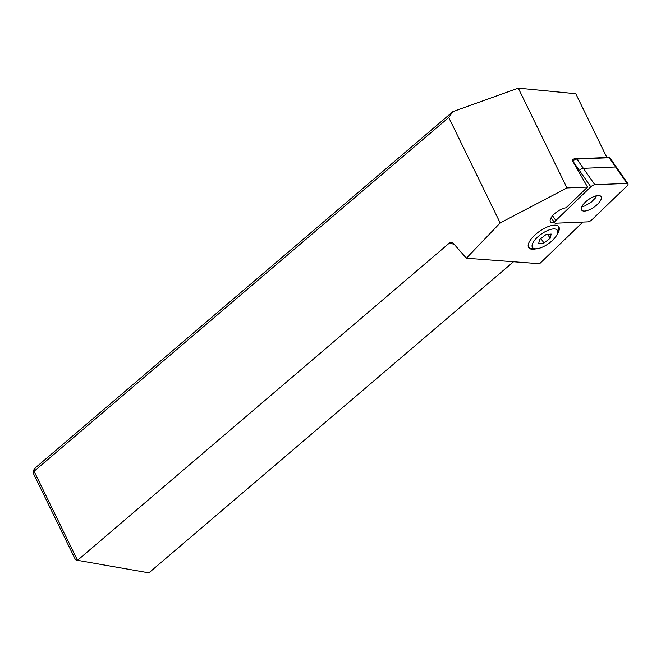 <?xml version="1.0" encoding="UTF-8"?>
<svg xmlns="http://www.w3.org/2000/svg" width="661" height="661" viewBox="0 0 661 661"><rect width="100%" height="100%" fill="white"/><g stroke="black" fill="none" stroke-linecap="round" stroke-linejoin="round"><path stroke-width="0.99" d="M626.835 186.129L591.876 219.791A3.66 1.446 -34.9 0 1 587.869 221.873L555.637 223.22A3.66 1.446 -34.9 0 1 554.744 222.906A3.66 1.446 -34.9 0 1 555.86 220.485L590.818 186.823A3.66 1.446 -34.9 0 1 594.826 184.741L627.066 183.394A3.66 1.446 -34.9 0 1 627.95 183.708A3.66 1.446 -34.9 0 1 626.835 186.129L591.876 219.791A3.66 1.446 -34.9 0 1 587.869 221.873L555.637 223.22A3.66 1.446 -34.9 0 1 555.86 220.485L590.818 186.823A3.66 1.446 -34.9 0 1 594.826 184.741L627.066 183.394A3.66 1.446 -34.9 0 1 626.835 186.129M591.835 197.548A11.815 4.677 145.1 0 0 581.663 210.074A11.815 4.677 145.1 0 0 590.86 209.058A11.815 4.677 145.1 0 0 601.039 196.54A11.815 4.677 145.1 0 0 591.835 197.548M627.066 183.394L615.598 166.977L583.357 168.324A3.66 1.446 145.1 0 0 579.358 170.406L578.491 171.24L579.358 170.406A3.66 1.446 -34.9 0 1 583.357 168.324L615.598 166.977A3.66 1.446 -34.9 0 1 616.482 167.291A3.66 1.446 145.1 0 0 615.598 166.977L609.145 157.731L576.904 159.078A3.66 1.446 145.1 0 0 572.905 161.16L572.79 161.276M452.884 111.618L35.116 468.046L33.05 470.971L33.835 474.4L75.47 559.751L77.519 560.33L34.075 471.26L448.745 117.468L452.884 111.618L518.282 88.136L575.781 93.705L606.905 157.533M554.587 222.683A11.452 4.528 145.1 0 1 553.654 222.815A11.452 4.528 145.1 0 1 550.448 221.873A11.452 4.528 145.1 0 1 553.216 215.04A11.452 4.528 145.1 0 1 566.023 207.818L587.555 187.08L566.964 187.939L500.179 222.931L466.369 258.22L538.236 263.623L540.12 263.235L582.87 222.079M557.273 234.027A18.318 7.246 145.1 0 0 558.76 226.706A18.318 7.246 145.1 0 0 533.146 236.754A18.318 7.246 145.1 0 0 528.717 247.685A18.318 7.246 145.1 0 0 536.104 248.809M596.313 195.813L595.239 198.16L591.157 202.233L584.655 206.001L581.862 206.686M528.486 247.297A18.318 7.246 145.1 0 0 531.452 248.478L535.195 248.784A15.112 5.982 145.1 0 0 549.77 242.711A15.112 5.982 145.1 0 0 557.562 233.168A15.112 5.982 145.1 0 0 552.984 228.979A15.112 5.982 145.1 0 0 540.037 235.019A15.112 5.982 145.1 0 0 535.195 248.784M606.79 157.533A1.372 0.545 145.1 0 0 606.707 157.516A1.372 0.545 145.1 0 0 606.616 157.516L574.376 158.863A1.372 0.545 145.1 0 0 573.475 159.185A1.372 0.545 145.1 0 0 572.88 159.64L572.219 160.276M587.555 187.08L572.062 160.003L572.219 159.243L573.475 159.185M627.95 183.708L610.029 158.045A3.66 1.446 145.1 0 0 609.384 157.739A3.66 1.446 145.1 0 0 609.145 157.731L606.616 157.516M566.964 187.939L518.282 88.136M500.179 222.931L448.745 117.468M466.369 258.22L453.438 243.488A4.577 3.545 -80 0 0 451.719 242.488A4.577 3.545 -80 0 0 449.116 243.289L77.519 560.33L148.882 572.864L513.523 261.764M34.075 471.26L33.05 470.971M557.562 233.168L558.562 229.541A18.318 7.246 145.1 0 0 558.471 226.359M538.657 243.678L543.995 243.017L550.241 238.208L551.15 234.052L545.821 234.713L539.574 239.53L538.657 243.678M547.639 234.481L550.241 238.208M543.995 243.017L540.863 238.53M590.818 186.823L572.905 161.16L572.88 159.64M574.376 158.863L576.904 159.078L594.826 184.741M552.563 215.759L555.86 220.485M454.016 244.149L449.116 243.289M554.744 222.906L551.117 217.717M596.511 195.284L596.205 196.317M606.707 157.516L609.384 157.739"/></g></svg>
